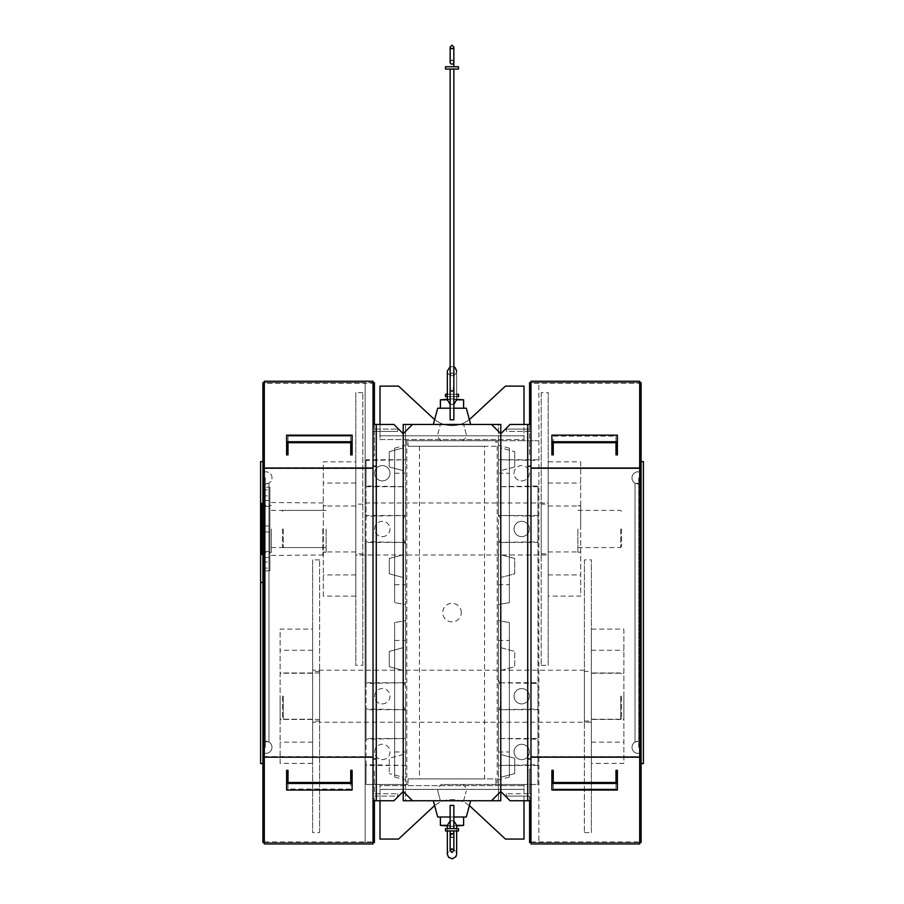 <?xml version="1.0" encoding="UTF-8"?>
<svg xmlns="http://www.w3.org/2000/svg" width="904" height="904" viewBox="0 0 904 904"><rect width="100%" height="100%" fill="white"/><g stroke="black" fill="none" stroke-linecap="round" stroke-linejoin="round"><path stroke-width="0.68" stroke-dasharray="4.52 3.39" d="M379.996 424.451L379.996 439.547L498.454 439.547L498.454 440.711L405.546 440.711L405.546 439.547L405.546 459.752L366.052 459.752L366.052 486.002L405.546 486.702L405.546 515.506L366.052 515.506L366.052 486.002M441.355 440.711C438.44 438.722 437.276 436.429 437.875 433.841L440.384 424.451L498.454 424.451L498.454 440.711L405.546 440.711L405.546 424.451L405.546 620.664L394.63 622.528L405.546 620.664L405.546 779.971L405.546 712.985L403.218 704.86L403.218 687.582L405.546 679.458L405.546 604.527L394.63 602.663L405.546 604.527L405.546 545.745L403.218 537.62L403.218 520.331L405.546 512.206M466.125 433.841L463.616 424.451L466.125 433.841C466.724 436.429 465.56 438.722 462.645 440.711M500.782 520.331L498.454 512.206L498.454 424.451L500.782 424.451L500.782 447.909L514.715 451.627L500.782 447.909L500.782 554.762L514.715 558.48L514.715 573.803L500.782 577.52L500.782 647.671L514.715 651.389L514.715 666.723L500.782 670.44L500.782 754.524L514.715 758.241L514.715 773.564L500.782 777.282L500.782 800.752L498.454 800.752L498.454 784.491L498.454 785.644L405.546 785.644L405.546 784.491L405.546 800.752L403.218 800.752L403.218 777.282L389.285 773.564L403.218 777.282L403.218 754.524L389.285 758.241L389.285 773.564L389.285 758.241L403.218 754.524L403.218 704.86M437.875 433.841L440.384 424.451L403.218 424.451L403.218 520.331M450.147 408.19L466.306 408.19L470.668 424.451L433.332 424.451L470.668 424.451L433.332 424.451L437.694 408.19L453.853 408.19M529.586 769.157L529.586 793.78L529.586 769.157L530.976 769.157L530.976 842.562L639.682 842.562L639.682 382.641L639.682 843.952L530.976 843.952L530.976 381.239L639.682 381.239L639.682 843.952L530.976 843.952L530.976 424.451L510.071 424.451L500.782 433.739L500.782 791.452L500.782 433.739L491.493 424.451M500.782 777.282L500.782 754.524L514.715 758.241L514.715 773.564L500.782 777.282M500.782 670.44L500.782 647.671L514.715 651.389L514.715 666.723L500.782 670.44M500.782 577.52L500.782 554.762L514.715 558.48L514.715 573.803L500.782 577.52M514.715 451.627L514.715 466.961L514.715 451.627M514.715 466.961L500.782 470.668L514.715 466.961M498.454 512.206L498.454 604.527L509.37 602.663L498.454 604.527L498.454 545.745L498.454 679.458L498.454 620.664L509.37 622.528L498.454 620.664L498.454 800.752L440.384 800.752L437.875 791.362C437.276 788.763 438.44 786.469 441.355 784.491L498.454 784.491L441.355 784.491M500.782 537.62L498.454 545.745M509.37 602.663L509.37 448.158L509.37 602.663M498.454 604.527L498.454 620.664L498.454 604.527M498.454 679.458L500.782 687.582M500.782 704.86L498.454 712.985M509.37 622.528L509.37 777.044L509.37 622.528M509.37 528.976L509.37 584.718L509.37 528.976M509.37 696.216L509.37 751.97L509.37 696.216M498.454 528.976L498.454 584.718L498.454 528.976M498.454 696.216L498.454 751.97L498.454 696.216M405.546 712.985L405.546 800.752L440.384 800.752L437.875 791.362M452 800.752L470.668 800.752L452 800.752M412.506 800.752L403.218 791.452L403.218 433.739L403.218 791.452L393.929 800.752L373.024 800.752L373.024 424.451L373.024 468.001L264.318 468.001L264.318 381.239L264.318 842.562L264.318 756.614L262.917 756.614L262.917 841.986L262.917 383.217L262.917 756.614M403.218 537.62L403.218 687.582M394.63 622.528L394.63 777.044L394.63 622.528M394.63 602.663L394.63 448.158L394.63 602.663M405.546 545.745L405.546 679.458M403.218 670.44L389.285 666.723L389.285 651.389L403.218 647.671L389.285 651.389L389.285 666.723L403.218 670.44M403.218 577.52L389.285 573.803L389.285 558.48L403.218 554.762L389.285 558.48L389.285 573.803L403.218 577.52M394.63 528.976L394.63 584.718L394.63 528.976M394.63 696.216L394.63 751.97L394.63 696.216M405.546 528.976L405.546 584.718L405.546 528.976M405.546 696.216L405.546 751.97L405.546 696.216M403.218 470.668L389.285 466.961L389.285 451.627L403.218 447.909L389.285 451.627L389.285 466.961L403.218 470.668M366.052 682.746L366.052 542.445L405.546 542.445L405.546 515.506L366.052 516.195L366.052 541.756L405.546 542.445L405.546 682.746L366.052 683.447L366.052 708.996L405.546 709.696L405.546 682.746L366.052 682.746L366.052 683.447M366.052 738.5L366.052 709.696L405.546 709.696L405.546 738.5L366.052 739.189L366.052 764.739L405.546 765.439L405.546 738.5L366.052 738.5L366.052 739.189M537.948 765.439L498.454 765.439L537.948 764.739L537.948 784.491L524.004 784.491L524.004 789.361L379.996 789.361L379.996 839.07L398.574 839.07L433.016 807.046A27.877 27.877 0 0 1 470.984 807.046L505.426 839.07L524.004 839.07L524.004 789.361L379.996 789.361L379.996 784.491L366.052 784.491L366.052 765.439L405.546 765.439L405.546 785.644L379.996 785.644L379.996 800.752M366.052 486.702L405.546 486.702L405.546 459.752L366.052 460.452M495.923 446.282L484.521 446.282L484.521 778.909L495.923 778.909L495.923 784.491L497.189 784.491L497.189 440.711L537.948 440.711L524.004 440.711L524.004 439.547L379.996 439.547L379.996 440.711L379.996 435.83L524.004 435.83L524.004 386.121L505.426 386.121L470.984 418.145A27.877 27.877 90 0 1 433.016 418.145L398.574 386.121L379.996 386.121L379.996 435.83L524.004 435.83L524.004 440.711L495.923 440.711L495.923 446.282L408.077 446.282L408.077 440.711L406.811 440.711L406.811 784.491L366.052 784.491L366.052 459.752M366.052 765.439L366.052 764.739M366.052 709.696L366.052 708.996M366.052 542.445L366.052 541.756M366.052 516.195L366.052 515.506M406.811 440.711L408.077 440.711M497.189 440.711L495.923 440.711M495.923 784.491L524.004 784.491L524.004 785.644L498.454 785.644L498.454 486.702L537.948 486.002L537.948 516.195L498.454 515.506L537.948 515.506M537.948 486.002L537.948 784.491L497.189 784.491M537.948 541.756L537.948 542.445L498.454 542.445L537.948 541.756L537.948 516.195M537.948 542.445L537.948 683.447L498.454 682.746L537.948 682.746M537.948 708.996L537.948 709.696L498.454 709.696L537.948 708.996L537.948 683.447M537.948 709.696L537.948 739.189L498.454 738.5L537.948 738.5M537.948 764.739L537.948 739.189M537.948 486.702L498.454 486.702L498.454 439.547L524.004 439.547L524.004 424.451M537.948 459.752L498.454 459.752L537.948 460.452M521.687 480.894A7.661 7.661 0 0 0 529.348 473.233A7.661 7.661 0 0 0 521.687 465.56A7.661 7.661 0 0 0 514.014 473.233A7.661 7.661 0 0 0 521.687 480.894M514.014 473.233A7.661 7.661 0 0 1 525.518 466.588A7.661 7.661 0 0 1 525.518 479.866A7.661 7.661 0 0 1 514.014 473.233M514.014 751.97A7.661 7.661 0 0 1 525.518 745.325A7.661 7.661 0 0 1 525.518 758.603A7.661 7.661 0 0 1 514.014 751.97A7.661 7.661 0 0 0 521.687 759.631A7.661 7.661 0 0 0 529.348 751.97A7.661 7.661 0 0 0 521.687 744.297A7.661 7.661 0 0 0 514.014 751.97M514.014 696.216A7.661 7.661 0 0 1 525.518 689.582A7.661 7.661 0 0 1 525.518 702.86A7.661 7.661 0 0 1 514.014 696.216A7.661 7.661 0 0 0 521.687 703.888A7.661 7.661 0 0 0 529.348 696.216A7.661 7.661 0 0 0 521.687 688.554A7.661 7.661 0 0 0 514.014 696.216M514.014 528.976A7.661 7.661 0 0 1 525.518 522.342A7.661 7.661 0 0 1 525.518 535.609A7.661 7.661 0 0 1 514.014 528.976A7.661 7.661 0 0 0 521.687 536.637A7.661 7.661 0 0 0 529.348 528.976A7.661 7.661 0 0 0 521.687 521.314A7.661 7.661 0 0 0 514.014 528.976M524.004 800.752L524.004 785.644L379.996 785.644L379.996 784.491L408.077 784.491L408.077 778.909L484.521 778.909M382.313 759.631A7.661 7.661 0 0 0 389.986 751.97A7.661 7.661 0 0 0 382.313 744.297A7.661 7.661 0 0 0 374.651 751.97A7.661 7.661 0 0 0 382.313 759.631M382.313 703.888A7.661 7.661 0 0 0 389.986 696.216A7.661 7.661 0 0 0 382.313 688.554A7.661 7.661 0 0 0 374.651 696.216A7.661 7.661 0 0 0 382.313 703.888M382.313 536.637A7.661 7.661 0 0 0 389.986 528.976A7.661 7.661 0 0 0 382.313 521.314A7.661 7.661 0 0 0 374.651 528.976A7.661 7.661 0 0 0 382.313 536.637M374.651 528.976A7.661 7.661 0 0 1 386.144 522.342A7.661 7.661 0 0 1 386.144 535.609A7.661 7.661 0 0 1 374.651 528.976M374.651 751.97A7.661 7.661 0 0 1 386.144 745.325A7.661 7.661 0 0 1 386.144 758.603A7.661 7.661 0 0 1 374.651 751.97M374.651 696.216A7.661 7.661 0 0 1 386.144 689.582A7.661 7.661 0 0 1 386.144 702.86A7.661 7.661 0 0 1 374.651 696.216M374.651 473.233A7.661 7.661 0 0 1 386.144 466.588A7.661 7.661 0 0 1 386.144 479.866A7.661 7.661 0 0 1 374.651 473.233A7.661 7.661 0 0 0 382.313 480.894A7.661 7.661 0 0 0 389.986 473.233A7.661 7.661 0 0 0 382.313 465.56A7.661 7.661 0 0 0 374.651 473.233M484.521 446.282L408.077 446.282M419.479 446.282L419.479 778.909M406.811 784.491L408.077 784.491M408.077 778.909L495.923 778.909M469.357 805.645A27.877 27.877 0 0 0 434.643 805.645M463.616 800.752L466.125 791.362L463.616 800.752M462.645 784.491C465.56 786.469 466.724 788.763 466.125 791.362M434.643 419.546A27.877 27.877 -90 0 0 469.357 419.546M491.493 800.752L500.782 791.452L510.071 800.752L530.976 800.752L530.976 798.424L529.586 798.424L529.586 793.78L530.976 793.78M412.506 424.451L403.218 433.739L393.929 424.451L373.024 424.451M453.853 817.001L450.147 817.001M433.332 800.752L437.694 817.001L466.306 817.001L470.668 800.752M463.616 817.001L440.384 817.001L463.616 817.001L440.384 817.001L463.616 817.001L463.616 825.363L456.644 825.363C453.548 819.114 450.452 819.114 447.356 825.363L440.384 825.363L447.356 825.363L451.175 826.256L447.356 825.363L440.384 825.363L440.384 817.001M450.147 820.9L453.853 820.9M447.356 825.363L451.345 826.256L447.356 825.363C450.452 819.114 453.548 819.114 456.644 825.363L452.825 826.256L456.644 825.363C453.548 819.114 450.452 819.114 447.356 825.363L447.356 854.167C445.977 854.054 447.525 852.506 452 849.523C456.633 849.331 457.04 856.02 456.644 854.167L456.644 825.363L463.616 825.363L456.644 825.363L452.825 826.256L456.644 825.363M466.306 408.19L437.694 408.19L466.306 408.19M463.616 408.19L440.384 408.19L463.616 408.19L440.384 408.19L463.616 408.19L463.616 399.828L456.644 399.828L463.616 399.828L456.644 399.828L452.825 398.946L456.644 399.828C453.548 406.077 450.452 406.077 447.356 399.828C450.452 406.077 453.548 406.077 456.644 399.828L456.644 399.24L453.164 398.946L456.644 399.828L452.825 398.946L463.616 399.828M453.853 404.303L450.147 404.303M440.384 408.19L440.384 399.828L447.356 399.828L451.175 398.946L447.356 399.828L440.384 399.828L447.356 399.828C450.452 406.077 453.548 406.077 456.644 399.828M447.356 399.805L450.836 398.946L447.356 399.828L447.356 399.24L450.836 398.946L440.384 399.828M643.399 461.616L641.083 461.616L641.083 763.586L643.399 763.586L643.399 461.616M641.083 461.616L641.083 763.586M530.976 843.952L530.976 468.577L641.083 468.577L641.083 383.217L641.083 841.986L641.083 468.577M639.682 756.614L639.682 383.217L639.682 756.614L530.976 756.614L641.083 756.614M529.586 431.411L506.353 431.411L506.353 429.095L506.353 431.411L529.586 431.411L529.586 382.641L639.682 382.641L530.976 382.641L530.976 431.411L529.586 431.411L529.586 456.034L529.586 429.095L506.353 429.095L529.586 429.095L529.586 426.767L530.976 426.767L530.976 381.239L639.682 381.239L639.682 382.641L641.083 382.641L641.083 755.654A2.328 2.328 25.3 0 0 638.563 753.337A6.034 6.034 -154.7 0 1 635.037 742.094A6.034 6.034 25.2 0 0 638.563 753.337A2.328 2.328 -154.7 0 1 641.083 755.654L641.083 842.562L529.586 842.562L529.586 793.78L506.353 793.78L529.586 793.78M639.682 475.549L641.083 475.549M641.083 749.642L639.682 749.642M530.976 757.19L639.682 757.19M551.881 783.474L551.881 770.332L551.881 790.039L617.387 790.039L617.387 770.332L615.997 770.332L615.997 776.898L617.387 776.898L617.387 770.332L617.387 790.039L617.387 776.898L615.997 776.898L615.997 789.056L553.271 789.056L553.271 770.332L551.881 770.332L551.881 776.898L553.271 776.898L553.271 770.332L553.271 782.48L615.997 782.48L615.997 770.332L615.997 789.056L615.997 782.48L615.997 789.056L553.271 789.056L553.271 776.898L551.881 776.898L551.881 790.039L551.881 783.474L617.387 783.474M530.976 468.001L639.682 468.001M617.387 454.87L617.387 448.294L615.997 448.294L615.997 454.87L617.387 454.87L617.387 435.152L617.387 454.87M551.881 448.294L551.881 454.87L553.271 454.87L553.271 448.294L551.881 448.294L551.881 435.152L617.387 435.152L617.387 448.294L615.997 448.294L615.997 454.87L615.997 442.711L553.271 442.711L553.271 454.87L553.271 436.135L615.997 436.135L615.997 448.294L615.997 436.135L615.997 442.711L615.997 436.135L553.271 436.135L553.271 448.294L551.881 448.294L551.881 454.87L551.881 435.152L551.881 448.294M530.976 769.157L530.976 456.034L529.586 456.034M530.976 431.411L530.976 456.034M506.353 796.096L506.353 793.78L506.353 796.096L529.586 796.096L506.353 796.096M529.586 800.752L529.586 798.424M530.976 424.451L530.976 800.752M527.721 800.752L527.721 424.451M529.586 426.767L529.586 424.451M617.387 441.728L551.881 441.728M639.682 842.562L538.874 842.562L538.874 382.641L641.083 382.641L641.083 469.538A2.328 2.328 -154.7 0 1 638.563 471.854A2.328 2.328 25.3 0 0 641.083 469.538L641.083 382.641L538.874 382.641L538.874 842.562L641.083 842.562M635.037 483.109A6.034 6.034 -154.7 0 1 638.563 471.854A6.034 6.034 25.3 0 0 635.037 483.109L637.286 483.911L638.755 482.137L638.755 743.054L637.286 741.28L635.037 742.094L638.699 741.28L641.083 743.054L638.755 743.054L638.755 747.325L638.755 477.877L638.755 482.137L641.083 482.137L638.699 483.911L635.037 483.109L635.037 742.094L635.037 483.109M641.083 745.642L641.083 747.325L638.755 747.325L641.083 747.325L641.083 477.877L638.755 477.877L641.083 477.877L641.083 745.642L638.755 745.642M641.083 487.166L638.755 487.166M641.083 738.026L638.755 738.026M262.917 582.402L262.917 763.586L262.917 582.402L260.601 582.402M262.917 461.616L260.601 461.616L260.601 763.586L262.917 763.586M374.414 456.034L373.024 456.034L373.024 382.641L374.414 382.641L374.414 431.411L397.647 431.411L397.647 429.095L397.647 431.411L374.414 431.411L374.414 456.034L374.414 429.095L397.647 429.095L374.414 429.095L374.414 426.767L373.024 426.767L373.024 381.239L264.318 381.239L373.024 381.239L373.024 756.614L264.318 756.614L264.318 468.577L262.917 468.577M373.024 468.001L373.024 843.952L373.024 842.562L262.917 842.562L262.917 469.538A2.328 2.328 -66 0 0 265.437 471.854A6.034 6.034 113.7 0 1 268.963 483.109A6.034 6.034 -66.9 0 0 265.437 471.854A2.328 2.328 114 0 1 262.917 469.538L262.917 382.641L264.318 382.641L264.318 841.986L264.318 468.577L373.024 468.577L373.024 842.562L264.318 842.562L264.318 843.952L264.318 468.001M264.318 749.642L262.917 749.642M262.917 475.549L264.318 475.549M373.024 382.641L264.318 382.641L373.024 382.641M352.119 441.728L352.119 454.87L352.119 435.152L286.613 435.152L286.613 454.87L288.003 454.87L288.003 448.294L286.613 448.294L286.613 454.87L286.613 435.152L286.613 448.294L288.003 448.294L288.003 436.135L350.729 436.135L350.729 454.87L352.119 454.87L352.119 448.294L350.729 448.294L350.729 454.87L350.729 442.711L288.003 442.711L288.003 454.87L288.003 436.135L288.003 442.711L288.003 436.135L350.729 436.135L350.729 448.294L352.119 448.294L352.119 435.152L352.119 441.728L286.613 441.728M373.024 757.19L264.318 757.19M286.613 770.332L286.613 776.898L288.003 776.898L288.003 770.332L286.613 770.332L286.613 790.039L286.613 770.332M352.119 776.898L352.119 770.332L350.729 770.332L350.729 776.898L352.119 776.898L352.119 790.039L286.613 790.039L286.613 776.898L288.003 776.898L288.003 770.332L288.003 782.48L350.729 782.48L350.729 770.332L350.729 789.056L288.003 789.056L288.003 776.898L288.003 789.056L288.003 782.48L288.003 789.056L350.729 789.056L350.729 776.898L352.119 776.898L352.119 770.332L352.119 790.039L352.119 776.898M373.024 843.952L264.318 843.952L264.318 841.986L373.024 841.986L373.024 843.952M373.024 456.034L373.024 769.157L374.414 769.157L374.414 793.78L397.647 793.78L374.414 793.78L374.414 769.157M373.024 800.752L373.024 798.424L374.414 798.424L374.414 842.562L373.024 842.562L373.024 769.157M374.414 796.096L397.647 796.096L397.647 793.78L397.647 796.096L374.414 796.096M374.414 424.451L374.414 426.767M374.414 431.411L373.024 431.411M376.279 424.451L376.279 800.752M374.414 798.424L374.414 800.752M373.024 793.78L374.414 793.78M286.613 783.474L352.119 783.474M365.126 382.641L262.917 382.641L365.126 382.641L365.126 842.562L365.126 382.641M262.917 842.562L262.917 755.654A2.328 2.328 114 0 1 265.437 753.337A2.328 2.328 -66 0 0 262.917 755.654L262.917 842.562L365.126 842.562L264.318 842.562M268.963 742.094A6.034 6.034 113.7 0 1 265.437 753.337A6.034 6.034 -66.3 0 0 268.963 742.094L266.714 741.28L265.245 743.054L265.245 482.137L266.714 483.911L268.963 483.109L265.301 483.911L262.917 482.137L265.245 482.137L265.245 477.877L265.245 747.325L265.245 743.054L262.917 743.054L265.301 741.28L268.963 742.094L268.963 483.109L268.963 742.094M269.889 487.166L269.889 570.786L269.889 487.166L262.917 487.166L262.917 747.325L265.245 747.325L262.917 747.325L262.917 479.549L265.245 479.549M265.245 487.166L262.917 487.166L262.917 477.877L265.245 477.877L262.917 477.877L262.917 479.549M262.917 738.026L265.245 738.026M323.316 528.976L323.316 554.988L323.316 528.976M322.852 528.976L322.852 555.452L322.852 528.976M271.336 528.976L271.336 552.434L271.336 528.976M261.572 528.976L261.572 552.434L261.572 505.517L261.572 528.976L264.318 528.976M261.572 554.525L261.572 503.426M262.917 552.378L262.917 557.531L262.917 552.378M262.917 565.09L262.917 568.119L262.917 565.09M262.917 556.649L262.917 551.496L262.917 556.649M262.917 531.993L262.917 525.958L262.917 531.993L262.917 525.958L262.917 531.993L269.889 531.993L269.889 525.958L269.889 531.993L269.889 525.958L269.889 531.993L262.917 531.993M262.917 505.573L262.917 500.421L262.917 505.573M262.917 492.861L262.917 489.832L262.917 492.861M262.917 501.302L262.917 506.455L262.917 501.302M269.889 528.976L269.889 555.452L269.889 528.976M269.889 552.378L269.889 557.531L269.889 552.378M269.889 565.09L269.889 568.119L269.889 565.09M269.889 556.649L269.889 551.496L269.889 556.649M269.889 505.573L269.889 500.421L269.889 505.573M269.889 492.861L269.889 489.832L269.889 492.861M269.889 501.302L269.889 506.455L269.889 501.302M262.917 525.958L269.889 525.958L262.917 525.958M362.798 392.63L355.837 392.63L355.837 665.321L362.798 665.321L362.798 392.63L362.798 553.802L355.837 553.802L355.837 665.321M355.837 553.802L355.837 392.63M541.202 502.963L541.202 554.988L541.202 502.963L548.163 502.963L548.163 554.988L548.163 502.963L548.163 554.988L355.837 554.988L355.837 502.963L355.837 554.988L355.837 502.963L355.837 554.988L362.798 554.988L362.798 502.963L362.798 554.988M362.798 665.321L362.798 553.802M541.202 665.321L548.163 665.321L548.163 392.63L541.202 392.63L541.202 665.321L541.202 504.149L548.163 504.149L548.163 392.63M548.163 504.149L548.163 665.321M541.202 392.63L541.202 504.149M577.893 528.976L577.893 552.208L577.893 528.976M620.641 528.976L620.641 547.553L620.641 528.976M621.568 528.976L621.568 546.626L621.568 528.976M541.202 554.988L548.163 554.988L548.163 502.963L362.798 502.963M355.837 528.976L355.837 552.208L355.837 528.976M326.107 528.976L326.107 552.208L326.107 528.976M283.359 528.976L283.359 547.553L283.359 528.976M282.432 528.976L282.432 546.626L282.432 528.976M355.837 461.842L355.837 596.109L323.316 596.109L323.316 461.842L355.837 461.842L355.837 596.109M323.316 596.109L323.316 461.842M548.163 596.109L548.163 461.842L580.684 461.842L580.684 596.109L548.163 596.109L548.163 461.842M580.684 461.842L580.684 596.109M548.163 528.976L548.163 552.208L548.163 528.976M580.684 528.976L580.684 505.743L580.684 528.976M319.598 559.87L312.626 559.87L312.626 832.573L319.598 832.573L319.598 559.87L319.598 721.053L312.626 721.053L312.626 832.573M312.626 721.053L312.626 559.87M312.626 722.239L312.626 670.203L312.626 722.239L319.598 722.239L319.598 670.203L319.598 722.239L319.598 670.203L319.598 722.239L591.374 722.239L591.374 670.203L591.374 722.239L591.374 670.203L591.374 722.239L584.402 722.239L584.402 670.203L584.402 722.239M319.598 832.573L319.598 721.053M584.402 832.573L591.374 832.573L591.374 559.87L584.402 559.87L584.402 832.573L584.402 671.389L591.374 671.389L591.374 559.87M591.374 671.389L591.374 832.573M584.402 559.87L584.402 671.389M584.402 670.203L312.626 670.203M620.641 696.216L620.641 719.448L620.641 696.216M621.568 696.216L621.568 718.522L621.568 696.216M319.598 696.216L319.598 719.448L319.598 696.216M283.359 696.216L283.359 719.448L283.359 696.216M282.432 696.216L282.432 718.522L282.432 696.216M312.626 629.094L312.626 763.349L280.116 763.349L280.116 629.094L312.626 629.094L312.626 763.349M280.116 763.349L280.116 629.094M312.626 696.216L312.626 719.448L312.626 696.216M280.116 696.216L280.116 719.448L280.116 696.216M591.374 763.349L591.374 629.094L623.884 629.094L623.884 763.349L591.374 763.349L591.374 629.094M623.884 629.094L623.884 763.349M591.374 696.216L591.374 719.448L591.374 696.216M623.884 696.216L623.884 719.448L623.884 696.216M373.024 381.239L373.024 383.217L264.318 383.217L264.318 381.239M264.318 756.614L373.024 756.614L373.024 841.986M373.024 383.217L373.024 468.577L264.318 468.577M639.682 381.239L639.682 383.217L530.976 383.217L530.976 381.239M530.976 841.986L639.682 841.986L639.682 843.952M639.682 468.577L530.976 468.577L530.976 383.217M452 391.658A1.853 1.842 -0 0 0 453.853 389.827A1.853 1.842 -0 0 0 452 387.986A1.853 1.842 -0 0 0 450.147 389.827A1.853 1.842 -0 0 0 452 391.658M452 390.867L450.147 389.183L450.147 394.257L453.853 394.257L450.147 394.257L450.147 389.206C451.378 387.036 452.621 387.036 453.853 389.206L452 390.867M447.356 394.257L456.644 394.257M458.509 394.257L445.491 394.257M445.491 396.573L458.509 396.573M456.644 396.573L447.356 396.573M450.147 396.573L453.853 396.573L450.147 396.573L450.147 419.806L453.853 419.806L450.147 419.806L453.853 419.806L453.853 396.573M452 833.533A1.853 1.842 0 0 1 453.853 835.364A1.853 1.842 0 0 1 452 837.206A1.853 1.842 0 0 1 450.147 835.364A1.853 1.842 0 0 1 452 833.533M453.853 830.945L453.853 835.985L452 834.324L450.147 836.019L452 834.324L453.853 835.985L453.853 850.619L453.853 835.364A1.853 1.842 0 0 1 452 837.206A1.853 1.842 0 0 1 450.147 835.364L450.147 850.619L452 852.472L453.853 850.619C452.418 848.359 451.175 848.359 450.147 850.619L450.147 835.985C451.378 838.155 452.621 838.155 453.853 835.985C452.621 838.155 451.378 838.155 450.147 835.985L450.147 830.945L453.853 830.945L450.147 830.945M445.491 830.945L458.509 830.945L445.491 830.945L445.491 828.618L458.509 828.618L458.509 830.945L445.491 830.945M456.644 828.618L456.644 830.945L456.644 828.618L447.356 828.618L447.356 830.945L447.356 828.618M450.147 828.618L453.853 828.618L450.147 828.618L453.853 828.618L450.147 828.618L450.147 805.396L453.853 805.396L450.147 805.396L453.853 805.396L453.853 828.618M450.147 850.619L450.147 835.364M445.491 828.618L458.509 828.618M453.853 62.308A1.853 1.842 -0 0 0 452 60.466A1.853 1.842 -0 0 0 450.147 62.308L450.147 61.687C451.378 59.517 452.621 59.517 453.853 61.687L452 63.348L450.147 61.664M450.147 66.738L453.853 66.738L450.147 66.738M458.509 66.738L445.491 66.738M445.491 69.054L458.509 69.054M450.147 69.054L453.853 69.054L450.147 69.054M639.682 696.216L641.083 696.216M639.682 528.976L641.083 528.976M641.083 479.549L638.755 479.549M641.083 747.325L638.755 747.325M264.318 696.216L262.917 696.216M262.917 745.642L265.245 745.642M262.917 477.877L265.245 477.877M362.798 504.149L355.837 504.149M541.202 553.802L548.163 553.802M355.837 574.921L323.316 574.921M355.837 551.948L323.316 551.948M355.837 483.03L323.316 483.03M355.837 506.003L323.316 506.003M548.163 483.03L580.684 483.03M548.163 506.003L580.684 506.003M548.163 574.921L580.684 574.921M548.163 551.948L580.684 551.948M319.598 671.389L312.626 671.389M584.402 721.053L591.374 721.053M312.626 742.161L280.116 742.161M312.626 719.2L280.116 719.2M312.626 650.27L280.116 650.27M312.626 673.243L280.116 673.243M591.374 650.27L623.884 650.27M591.374 673.243L623.884 673.243M591.374 742.161L623.884 742.161M591.374 719.2L623.884 719.2M461.289 612.596A9.289 9.289 0 0 0 447.356 604.55A9.289 9.289 0 0 0 447.356 620.641A9.289 9.289 0 0 0 461.289 612.596M509.37 448.158L498.454 445.231M509.37 777.044L498.454 779.971M498.454 584.718L509.37 584.718M498.454 473.233L509.37 473.233M498.454 751.97L509.37 751.97M498.454 640.473L509.37 640.473M394.63 777.044L405.546 779.971M394.63 448.158L405.546 445.231M394.63 584.718L405.546 584.718M394.63 473.233L405.546 473.233M394.63 751.97L405.546 751.97M394.63 640.473L405.546 640.473M451.345 826.256L452.655 826.256L451.345 826.256M440.384 825.363L450.836 826.256L447.356 825.386L447.356 854.167C445.977 854.054 447.525 852.506 452 849.523C456.373 849.15 457.141 855.975 456.644 854.167L456.644 825.386L453.164 826.256L463.616 825.363M447.356 854.167L447.356 852.664M451.345 398.946L452.655 398.946L451.345 398.946M447.356 371.024C447.231 373.408 448.779 374.957 452 375.668C454.396 375.781 455.944 374.233 456.644 371.024L456.644 399.805L456.644 371.024C455.944 374.233 454.396 375.781 452 375.668C448.779 374.957 447.231 373.408 447.356 371.024L447.356 372.527M453.853 366.764L450.147 366.764L453.853 366.764M637.286 741.28L638.699 741.28M638.699 483.911L637.286 483.911M266.714 483.911L265.301 483.911M265.301 741.28L266.714 741.28M323.316 502.963L269.889 502.5M323.316 554.988L269.889 555.452M271.336 547.553L323.316 547.553M271.336 510.398L323.316 510.398M261.572 552.434L271.336 552.434M261.572 505.517L271.336 505.517M269.889 570.786L262.917 570.786M262.917 557.531L269.889 557.531L262.917 557.531M262.917 551.496L269.889 551.496L262.917 551.496M262.917 568.119L269.889 568.119M262.917 562.073L269.889 562.073M262.917 506.455L269.889 506.455L262.917 506.455M262.917 500.421L269.889 500.421L262.917 500.421M262.917 495.878L269.889 495.878M262.917 489.832L269.889 489.832M577.893 505.743L580.684 505.743M577.893 552.208L580.684 552.208M621.568 511.325L620.641 510.398L577.893 510.398M621.568 546.626L620.641 547.553L577.893 547.553M323.316 505.743L326.107 505.743M323.316 552.208L326.107 552.208M326.107 510.398L283.359 510.398L282.432 511.325M326.107 547.553L283.359 547.553L282.432 546.626M621.568 673.921L620.641 672.994L591.374 672.994L623.884 672.994M621.568 718.522L620.641 719.448L591.374 719.448L623.884 719.448M319.598 672.994L283.359 672.994L282.432 673.921M319.598 719.448L283.359 719.448L282.432 718.522M312.626 672.994L280.116 672.994M312.626 719.448L280.116 719.448M453.853 389.827L453.853 374.572L452 372.719L450.147 374.572L450.147 389.827M453.853 394.257L453.853 374.572C452.825 376.832 451.582 376.832 450.147 374.572L450.147 389.206"/><path stroke-width="1.36" d="M500.782 424.451L491.493 424.451L500.782 433.739L500.782 424.451M412.506 424.451L403.218 424.451L403.218 433.739L412.506 424.451L491.493 424.451M450.147 408.19L437.694 408.19L433.332 424.451L470.668 424.451L466.306 408.19L453.853 408.19M500.782 800.752L500.782 791.452L491.493 800.752L500.782 800.752M373.024 424.451L376.279 424.451L376.279 800.752L393.929 800.752L403.218 791.452L403.218 800.752L491.493 800.752M434.643 419.546A27.877 27.877 -90 0 1 433.016 418.145L398.574 386.121L379.996 386.121L379.996 424.451M469.357 805.645A27.877 27.877 0 0 1 470.984 807.046L505.426 839.07L524.004 839.07L524.004 800.752M379.996 800.752L379.996 839.07L398.574 839.07L433.016 807.046A27.877 27.877 0 0 1 434.643 805.645M524.004 424.451L524.004 386.121L505.426 386.121L470.984 418.145A27.877 27.877 -90 0 1 469.357 419.546M376.279 424.451L393.929 424.451L403.218 433.739L403.218 791.452L412.506 800.752M470.668 800.752L466.306 817.001L453.853 817.001M450.147 817.001L437.694 817.001L433.332 800.752M463.616 817.001L463.616 825.363L456.644 825.363L456.644 828.618L458.509 828.618L445.491 828.618L445.491 830.945L458.509 830.945L458.509 828.618M440.384 817.001L440.384 825.363L447.356 825.363L450.147 820.9M453.853 820.9L456.644 825.363M440.384 825.363L447.356 825.962L447.356 828.618L447.356 825.363M463.616 408.19L463.616 399.828L456.644 399.828L453.853 404.303M450.147 404.303L447.356 399.828L440.384 399.828L440.384 408.19M447.356 371.024L450.147 366.764L447.356 371.024L447.356 399.828L447.356 372.527M641.083 763.586L643.399 763.586L643.399 461.616L641.083 461.616M639.682 382.641L641.083 382.641L641.083 468.577L639.682 468.577M641.083 842.562L639.682 842.562L641.083 842.562L641.083 468.577M530.976 842.562L529.586 842.562L529.586 800.752M530.976 800.752L510.071 800.752L500.782 791.452L500.782 433.739L510.071 424.451L530.976 424.451M527.721 800.752L527.721 424.451M530.976 758.931L527.721 758.931M527.721 466.261L530.976 466.261M530.976 382.641L529.586 382.641L529.586 424.451M262.917 461.616L260.601 461.616L260.601 582.402L262.917 582.402M260.601 582.402L260.601 763.586L262.917 763.586M262.917 842.562L264.318 842.562L262.917 842.562L262.917 756.614L264.318 756.614M264.318 382.641L262.917 382.641L262.917 756.614M373.024 843.952L264.318 843.952L264.318 381.239L373.024 381.239L373.024 843.952L264.318 843.952M373.024 382.641L374.414 382.641L374.414 424.451M376.279 800.752L373.024 800.752M373.024 466.261L376.279 466.261M376.279 758.931L373.024 758.931M373.024 842.562L374.414 842.562L374.414 800.752M262.917 503.426L261.572 503.426L261.572 554.525L262.917 554.525M264.318 468.577L262.917 468.577M264.318 841.986L262.917 841.986M262.917 383.217L264.318 383.217M373.024 757.19L264.318 757.19M288.003 770.332L286.613 770.332L286.613 790.039L352.119 790.039L352.119 770.332L350.729 770.332L350.729 782.48L288.003 782.48L288.003 770.332M373.024 468.001L264.318 468.001M286.613 454.87L288.003 454.87L288.003 442.711L350.729 442.711L350.729 454.87L352.119 454.87L352.119 441.728L286.613 441.728L286.613 454.87M352.119 441.728L352.119 435.152L286.613 435.152L286.613 441.728M286.613 783.474L352.119 783.474M639.682 756.614L641.083 756.614M639.682 383.217L641.083 383.217M641.083 841.986L639.682 841.986M639.682 381.239L639.682 843.952L530.976 843.952L530.976 381.239L639.682 381.239M530.976 468.001L639.682 468.001M615.997 454.87L617.387 454.87L617.387 435.152L551.881 435.152L551.881 454.87L553.271 454.87L553.271 442.711L615.997 442.711L615.997 454.87M530.976 757.19L639.682 757.19M617.387 770.332L615.997 770.332L615.997 782.48L553.271 782.48L553.271 770.332L551.881 770.332L551.881 783.474L617.387 783.474L617.387 770.332M551.881 783.474L551.881 790.039L617.387 790.039L617.387 783.474M617.387 441.728L551.881 441.728M447.356 396.573L445.491 396.573L445.491 394.257L447.356 394.257M456.644 394.257L458.509 394.257L458.509 396.573L456.644 396.573M447.356 828.618L445.491 828.618M450.147 850.619L450.147 835.364A1.853 1.842 0 0 1 452 833.533A1.853 1.842 0 0 1 453.853 835.364L453.853 850.619L452 852.472L450.147 850.619C451.175 848.359 452.418 848.359 453.853 850.619L453.853 830.945M450.147 835.985L450.147 830.945M453.853 828.618L453.853 805.396L450.147 805.396L450.147 828.618M452 64.15A1.853 1.842 -0 0 0 453.853 62.308L453.853 47.053L452 45.2L450.147 47.053L450.147 62.308A1.853 1.842 -0 0 0 452 64.15M453.853 66.738L453.853 47.053C452.757 49.324 451.514 49.324 450.147 47.053L450.147 61.653M445.491 66.738L458.509 66.738L458.509 69.054L445.491 69.054L445.491 66.738M453.853 69.054L453.853 419.806L450.147 419.806L450.147 69.054M260.601 528.976L261.572 528.976M447.356 852.664L447.356 830.945L447.356 854.167L448.587 857.32L452.395 858.8L455.898 856.698L456.644 854.178L456.644 830.945L456.644 854.178L455.898 856.698L452.395 858.8L448.587 857.32L447.356 854.167M463.616 825.363L456.644 825.962L456.644 828.618M456.644 371.024L455.13 367.589L453.853 366.764L455.13 367.589L456.644 371.024M447.356 399.24L440.384 399.828M456.644 399.24L463.616 399.828"/></g></svg>
